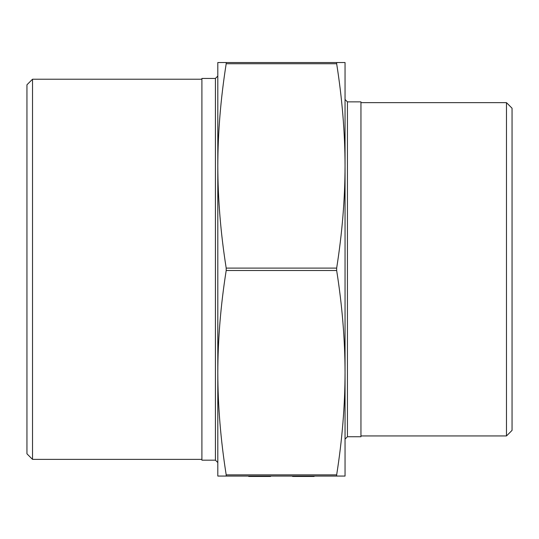 <?xml version="1.0" encoding="UTF-8"?>
<svg xmlns="http://www.w3.org/2000/svg" width="539" height="539" viewBox="0 0 539 539"><rect width="100%" height="100%" fill="white"/><g stroke="black" fill="none" stroke-linecap="round" stroke-linejoin="round"><path stroke-width="0.81" d="M345.048 476.065L336.659 476.065L336.659 474.872C342.177 440.013 344.973 405.955 345.048 372.685L345.048 476.065M345.048 372.685L345.048 439.123L347.433 436.738L347.433 101.864L345.048 99.479L345.048 372.685C344.973 339.415 342.177 305.35 336.659 270.497L336.659 268.105C342.177 233.252 344.973 199.187 345.048 165.918C344.973 132.648 342.177 98.59 336.659 63.73L336.659 62.537L226.198 62.537L226.198 63.73C220.68 98.59 217.884 132.648 217.81 165.918L217.81 76.046L215.425 78.431L215.425 460.171L217.81 462.556L217.81 165.918C217.884 199.187 220.68 233.252 226.198 268.105L226.198 270.497C220.68 305.35 217.884 339.415 217.81 372.685C217.884 405.955 220.68 440.013 226.198 474.872L226.198 476.065L336.659 476.065M226.198 476.065L217.81 476.065L217.81 372.685M217.81 165.918L217.81 62.537L226.198 62.537M215.425 460.171L201.903 460.171L201.903 78.431L215.425 78.431M347.433 101.864L360.955 101.864L360.955 436.738L347.433 436.738M336.659 62.537L345.048 62.537L345.048 165.918M26.95 84.791L26.95 453.811L32.515 459.376L32.515 79.226L26.95 84.791M512.05 430.378L512.05 108.224L506.485 102.659L506.485 435.943L512.05 430.378M201.903 459.376L32.515 459.376M360.955 435.943L506.485 435.943M270.565 476.065L270.565 476.463L248.715 476.463L248.715 476.065M254.651 476.463L254.651 476.065M262.648 476.463L262.648 476.065M257.184 476.463L257.184 476.065M292.542 476.065L292.542 476.463L293.081 476.065M293.081 476.463L314.122 476.463L314.122 476.065M336.659 268.105L226.198 268.105M226.198 270.497L336.659 270.497M226.198 63.73L336.659 63.73M336.659 474.872L226.198 474.872M201.903 79.226L32.515 79.226M360.955 102.659L506.485 102.659"/></g></svg>
